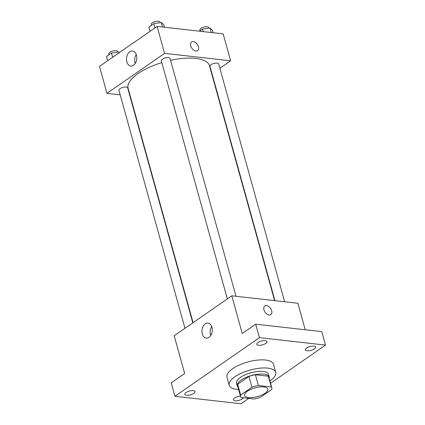 <?xml version="1.0" encoding="UTF-8"?>
<svg xmlns="http://www.w3.org/2000/svg" width="425" height="425" viewBox="0 0 425 425"><rect width="100%" height="100%" fill="white"/><g stroke="black" fill="none" stroke-linecap="round" stroke-linejoin="round"><path stroke-width="0.64" d="M263.888 386.92A12.065 4.526 -15.5 0 1 267.83 389.024A12.065 4.526 -15.5 0 1 257.417 396.61A12.065 4.526 -15.5 0 1 244.582 395.473A12.065 4.526 -15.5 0 1 250.824 389.374A12.065 4.526 -15.5 0 1 263.888 386.92M251.929 387.223L240.662 395.043A16.203 6.077 -15.5 0 0 240.593 396.578A16.203 6.077 -15.5 0 0 241.102 397.518L254.028 398.979A16.203 6.077 -15.5 0 0 260.483 397.279L271.75 389.454A16.203 6.077 -15.5 0 0 271.819 387.919A16.203 6.077 -15.5 0 0 271.309 386.978L258.384 385.523A16.203 6.077 -15.5 0 0 251.929 387.223L248.938 376.449L237.676 384.269L240.662 395.043M271.309 386.978L268.318 376.205L255.398 374.749L258.384 385.523M268.318 376.205A16.203 6.077 -15.5 0 1 268.828 377.145L271.819 387.919M240.593 396.578L237.607 385.804A16.203 6.077 -15.5 0 1 237.676 384.269M248.938 376.449A16.203 6.077 -15.5 0 1 255.398 374.749M269.184 378.431A16.586 6.221 164.5 0 0 269.2 377.044A16.586 6.221 164.5 0 0 251.558 375.477A16.586 6.221 164.5 0 0 237.235 385.905A16.586 6.221 164.5 0 0 237.963 387.09M237.235 385.905L236.486 383.212A16.586 6.221 -15.5 0 1 245.071 374.823A16.586 6.221 -15.5 0 1 263.033 371.45A16.586 6.221 -15.5 0 1 268.457 374.351L269.2 377.044M238.653 389.576A24.124 9.053 -15.5 0 1 229.224 385.231A24.124 9.053 -15.5 0 1 241.703 373.028A24.124 9.053 -15.5 0 1 267.83 368.119A24.124 9.053 -15.5 0 1 275.719 372.332A24.124 9.053 -15.5 0 1 269.875 380.917M229.224 385.231L226.982 377.145A24.124 9.053 -15.5 0 1 239.461 364.942A24.124 9.053 -15.5 0 1 265.588 360.033A24.124 9.053 -15.5 0 1 273.477 364.252L275.719 372.332M186.06 392.519A5.275 1.982 -15.5 0 1 191.457 390.639A5.275 1.982 -15.5 0 1 195.001 391.542A5.275 1.982 -15.5 0 1 190.442 394.862A5.275 1.982 -15.5 0 1 184.827 394.363A5.275 1.982 -15.5 0 1 186.06 392.519M258.06 342.529A5.275 1.982 -15.5 0 1 263.457 340.653A5.275 1.982 -15.5 0 1 267.001 341.557A5.275 1.982 -15.5 0 1 262.443 344.872A5.275 1.982 -15.5 0 1 256.827 344.377A5.275 1.982 -15.5 0 1 258.06 342.529M306.691 348.011A5.275 1.982 -15.5 0 1 312.088 346.136A5.275 1.982 -15.5 0 1 315.632 347.039A5.275 1.982 -15.5 0 1 311.073 350.354A5.275 1.982 -15.5 0 1 305.458 349.86A5.275 1.982 -15.5 0 1 306.691 348.011M243.488 397.789A5.275 1.982 -15.5 0 1 238.154 400.562A5.275 1.982 -15.5 0 1 233.458 399.845A5.275 1.982 -15.5 0 1 234.69 398.002A5.275 1.982 -15.5 0 1 240.46 396.089M270.528 383.27L325.507 345.1L259.436 337.647L174.951 396.302L241.028 403.75L248.758 398.384M305.224 329.763L297.872 303.248L231.8 295.8L242.261 333.513L255.701 324.179L321.773 331.627L325.507 345.1M255.701 324.179L259.436 337.647M231.8 295.8L174.202 335.787L184.657 373.501L171.217 382.829L174.951 396.302M211.926 327.266A7.565 5.132 96.4 0 1 211.119 334.826A7.565 5.132 96.4 0 1 206.263 338.125A7.565 5.132 96.4 0 1 202.013 330.034A7.565 5.132 96.4 0 1 207.958 323.09A7.565 5.132 96.4 0 1 211.926 327.266M264.812 305.963A5.275 3.336 -124.8 0 1 266.517 305.586A5.275 3.336 -124.8 0 1 271.23 309.538A5.275 3.336 -124.8 0 1 270.837 314.633A5.275 3.336 -124.8 0 1 265.083 312.2A5.275 3.336 -124.8 0 1 264.812 305.963A5.275 3.336 -124.8 0 1 266.517 305.586A5.275 3.336 -124.8 0 1 271.23 309.543A5.275 3.336 -124.8 0 1 270.831 314.633M210.699 335.543A7.565 5.132 96.4 0 1 211.708 326.597M170.574 60.318A42.224 15.842 -15.5 0 1 195.681 58.411A42.224 15.842 -15.5 0 1 209.488 65.79L274.614 300.624M193.093 322.671L128.116 88.358A42.224 15.842 -15.5 0 1 161.819 62.608M236.008 296.273L170.042 58.406A4.526 1.695 164.5 0 0 165.229 57.981A4.526 1.695 164.5 0 0 161.325 60.823L227.343 298.892M274.943 300.661L209.955 66.305A4.526 1.695 -15.5 0 1 212.293 64.021A4.526 1.695 -15.5 0 1 217.191 63.102A4.526 1.695 -15.5 0 1 218.673 63.888L284.638 301.755M184.949 328.323L118.931 90.259A4.526 1.695 -15.5 0 1 121.268 87.97A4.526 1.695 -15.5 0 1 126.167 87.051A4.526 1.695 -15.5 0 1 127.649 87.837L192.822 322.857M211.74 73.923L212.011 73.732M219.884 68.266L230.637 60.802L164.565 53.353L106.962 93.346L120.201 94.833M129.891 95.928L130.225 95.965M106.962 93.346L99.493 66.406L157.096 26.414L223.167 33.867L230.637 60.802M157.096 26.414L164.565 53.353M136.473 55.192A7.565 5.132 96.4 0 1 135.665 62.751A7.565 5.132 96.4 0 1 130.81 66.05A7.565 5.132 96.4 0 1 126.56 57.959A7.565 5.132 96.4 0 1 132.504 51.016A7.565 5.132 96.4 0 1 136.473 55.192M191.601 41.969A5.275 3.336 -124.8 0 1 193.306 41.592A5.275 3.336 -124.8 0 1 198.018 45.544A5.275 3.336 -124.8 0 1 197.62 50.639A5.275 3.336 -124.8 0 1 191.872 48.206A5.275 3.336 -124.8 0 1 191.601 41.969A5.275 3.336 -124.8 0 1 193.306 41.592A5.275 3.336 -124.8 0 1 198.018 45.549A5.275 3.336 -124.8 0 1 197.62 50.639M135.246 63.468A7.565 5.132 96.4 0 1 136.255 54.522M164.48 27.248L163.795 24.772L161.335 22.483L153.882 23.651L148.893 27.115L150.057 31.301M161.335 22.483L162.594 27.035M153.882 23.651L155.045 27.837M151.475 25.325L151.236 24.459A4.526 1.695 -15.5 0 1 153.579 22.169A4.526 1.695 -15.5 0 1 158.477 21.25A4.526 1.695 -15.5 0 1 159.954 22.042L160.129 22.668M119.552 52.482L118.942 51.914L111.488 53.088L106.5 56.546L107.663 60.732M118.942 51.914L119.17 52.742M111.488 53.088L112.652 57.269M109.082 54.756L108.843 53.89A4.526 1.695 -15.5 0 1 111.185 51.6A4.526 1.695 -15.5 0 1 116.083 50.681A4.526 1.695 -15.5 0 1 117.56 51.473L117.736 52.1M213.111 32.73L212.426 30.255L209.961 27.965L202.512 29.134L199.538 31.2M209.961 27.965L211.225 32.518M202.512 29.134L203.198 31.615M200.106 30.807L199.867 29.941A4.526 1.695 -15.5 0 1 202.21 27.652A4.526 1.695 -15.5 0 1 207.108 26.733A4.526 1.695 -15.5 0 1 208.585 27.524L208.76 28.151"/></g></svg>
